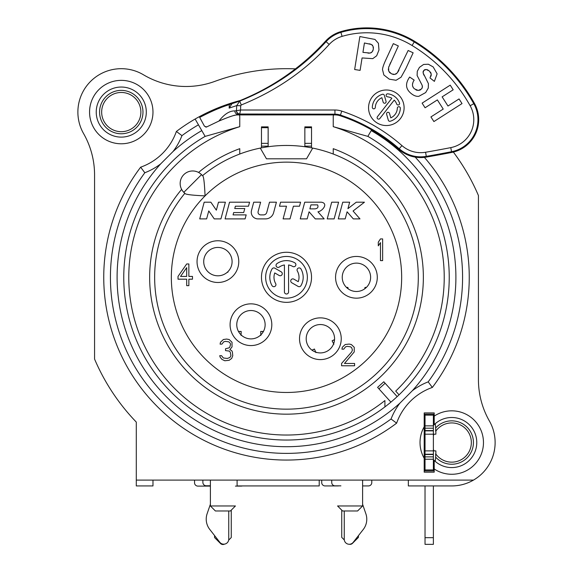 <?xml version="1.0" encoding="UTF-8"?>
<svg xmlns="http://www.w3.org/2000/svg" width="573" height="573" viewBox="0 0 573 573"><rect width="100%" height="100%" fill="white"/><g stroke="black" fill="none" stroke-linecap="round" stroke-linejoin="round"><path stroke-width="0.86" d="M228.756 510.973L228.756 539.179A5.007 5.007 0 0 1 219.803 542.259L209.768 529.431A16.689 16.689 0 0 1 207.125 513.723L210.391 504.226M210.391 485.768L206.223 485.768A3.338 3.338 0 0 1 202.885 482.43L202.885 480.095M237.1 480.095L237.1 485.933L319.211 485.933L319.211 480.095M152.977 480.095L152.977 485.933L136.288 485.933L136.288 480.095L473.477 480.095A43.398 43.398 0 0 0 489.414 421.026A83.45 83.45 0 0 1 478.434 379.648L478.434 195.543A208.629 208.629 0 0 0 453.358 152.074M295.432 68.875A208.629 208.629 0 0 0 214.768 81.402A83.45 83.45 0 0 1 143.443 74.777A43.398 43.398 0 0 0 83.586 133.595A83.45 83.45 0 0 1 94.566 174.973L94.566 359.07A208.629 208.629 0 0 0 136.288 422.086L136.288 480.095M263.759 69.927L262.298 70.092M408.341 480.095L408.341 485.933L451.732 485.933A43.398 43.398 0 0 0 473.477 480.095M434.205 414.164L425.03 414.164L433.374 414.164L433.374 434.198L425.03 434.198L425.03 450.887L433.374 450.887L433.374 434.198L435.874 434.198L435.874 430.996M424.192 414.164L425.03 414.164L425.03 430.86L433.374 430.86M435.874 454.081L435.874 450.887L433.374 450.887L433.374 456.867L425.03 456.867L425.03 470.913L424.192 470.913M424.192 426.821L424.192 472.166L434.205 472.166L434.205 468.972A31.708 31.708 0 0 0 475.597 421.656A31.708 31.708 0 0 0 434.205 416.113L434.205 412.918L424.192 412.918L424.192 458.264A31.708 31.708 0 0 1 424.192 426.821M433.374 450.887L425.03 450.887L425.03 456.867M433.374 485.933L433.374 544.35L425.03 544.35L425.03 485.933M434.205 462.97A26.917 26.917 0 0 1 433.374 462.218L433.374 459.56A25.033 25.033 0 0 0 434.205 460.42L434.205 468.972M434.205 467.059A30.14 30.14 0 0 1 433.374 466.443L434.37 469.072M433.374 456.867L433.374 470.913L434.205 470.913M434.37 416.005L433.374 418.641A30.14 30.14 0 0 1 434.205 418.018M434.205 460.42A25.033 25.033 0 0 0 469.495 460.183A25.033 25.033 0 0 0 469.495 424.894A25.033 25.033 0 0 0 433.374 425.517L433.374 422.86A26.917 26.917 0 0 1 434.205 422.115M140.879 112.079A19.611 19.611 0 0 0 121.268 92.468A19.611 19.611 0 0 0 101.657 112.079A19.611 19.611 0 0 0 121.268 131.69A19.611 19.611 0 0 0 140.879 112.079M435.666 453.787L435.666 457.125A21.695 21.695 0 0 0 466.823 458.128A21.695 21.695 0 0 0 466.823 426.957A21.695 21.695 0 0 0 435.666 427.959L435.666 431.297A19.611 19.611 0 0 1 464.767 427.888A19.611 19.611 0 0 1 464.767 457.19A19.611 19.611 0 0 1 435.666 453.787M433.983 450.887A19.611 19.611 0 0 1 433.374 449.433M433.374 435.645A19.611 19.611 0 0 1 433.983 434.198M146.301 112.079A25.033 25.033 0 0 1 121.268 137.112A25.033 25.033 0 0 1 96.235 112.079A25.033 25.033 0 0 1 121.268 87.039A25.033 25.033 0 0 1 146.301 112.079M89.56 112.079A31.708 31.708 0 0 1 121.268 80.363A31.708 31.708 0 0 1 152.977 112.079A31.708 31.708 0 0 1 121.268 143.787A31.708 31.708 0 0 1 89.56 112.079M181.949 135.629A65.093 65.093 0 0 1 173.082 151.473A169.407 169.407 0 0 1 201.796 130.601L198.459 124.821A176.083 176.083 0 0 0 181.949 135.629L176.377 131.461A58.417 58.417 0 0 1 140.65 167.18L140.65 167.18A182.758 182.758 0 0 0 396.623 423.161L396.623 423.161A58.417 58.417 0 0 1 432.35 387.434A182.758 182.758 0 0 0 424.392 157.374A182.758 182.758 0 0 1 432.35 387.434L428.181 381.862A176.083 176.083 0 0 0 415.174 157.109M198.459 124.821L195.121 119.034A182.758 182.758 0 0 1 240.073 100.547M434.205 416.113L434.205 424.665M433.374 434.198L425.03 434.198L425.03 430.86M425.03 438.309L424.192 439.061M424.17 439.083L424.614 439.706A3.338 3.338 0 0 1 425.03 441.317M385.142 383.265L378.939 388.845L377.593 387.355L383.795 381.768L397.161 396.616M424.192 426.641L425.03 427.565M395.707 391.108L399.059 394.833L395.707 391.108A157.718 157.718 0 0 0 333.235 126.669L367.866 136.381L371.204 130.601A169.407 169.407 0 0 1 412.324 390.736A65.093 65.093 0 0 1 428.181 381.862M306.526 158.807L266.474 158.807L306.526 158.807L312.715 148.092A131.854 131.854 0 0 1 286.5 409.158A131.854 131.854 0 0 0 312.715 148.092A131.854 131.854 0 0 0 202.541 175.646L200.765 173.934M333.235 154.015L333.235 148.679A136.861 136.861 0 0 1 408.836 338.672A136.861 136.861 0 0 1 211.344 391.681A136.861 136.861 0 0 1 181.634 189.376A12.52 12.52 0 0 1 198.566 172.437A136.861 136.861 0 0 1 239.765 148.679L239.765 154.015M181.634 189.376L182.35 190.558M183.109 191.554L185.215 193.724C186.855 194.641 193.473 195.357 205.07 195.88C204.532 184.098 203.816 177.48 202.914 176.018L201.531 174.636L183.826 192.335L185.215 193.724M199.776 173.175L198.566 172.437M304.857 143.357L304.857 146.738A131.854 131.854 0 0 1 311.533 147.855L311.533 127.686L304.857 127.686L304.857 143.357L311.533 143.357M261.467 127.686L261.467 126.877L268.143 126.877L268.143 146.151L261.467 146.151L261.467 127.686L268.143 127.686M261.467 147.855L261.467 146.151M268.143 146.738L268.143 146.151M304.857 127.686L304.857 126.877L311.533 126.877L311.533 127.686M333.636 114.915A3.338 3.338 0 0 0 333.235 116.505L333.235 126.669M242.315 485.933A3.338 3.338 0 0 1 241.269 486.105L235.431 486.105M231.256 510.135L231.256 537.553L228.656 540.153M224.473 544.128A3.338 3.338 0 0 1 220.548 543.541L214.567 537.553L214.567 535.569M210.391 486.105L197.878 486.105A3.338 3.338 0 0 1 194.541 482.767L194.541 480.095M378.939 388.845L390.901 402.131M384.913 406.909L384.913 400.563A157.718 157.718 0 0 1 147.139 351.163A157.718 157.718 0 0 1 239.765 126.669L239.765 116.505A3.338 3.338 0 0 0 239.364 114.915L239.407 115.001M338.407 485.933L325.056 485.933A3.338 3.338 0 0 1 321.718 482.595L321.718 480.095M371.784 480.095L371.784 482.595A3.338 3.338 0 0 1 368.446 485.933L362.609 485.933M358.433 535.648L358.433 537.388L352.452 543.369A3.338 3.338 0 0 1 349.337 544.264M344.294 539.938L341.744 537.388L341.744 510.135M362.609 504.304L365.875 513.802A16.689 16.689 0 0 1 363.232 529.509L353.197 542.345A5.007 5.007 0 0 1 344.251 539.257L344.251 510.973M340.906 485.847L335.069 485.847A3.338 3.338 0 0 1 331.731 482.509L331.731 480.095M263.437 331.445L260.708 331.445A8.344 0.437 0 0 0 263.365 331.574M238.54 331.574A8.344 0.437 0 0 0 241.19 331.445L238.468 331.445M365.545 288.176A8.344 0.437 0 0 1 364.779 287.997L364.779 288.011A8.344 0.437 0 0 1 364.779 287.983L365.144 287.381L366.426 287.381M346.436 287.381L347.718 287.381L348.083 287.983A8.344 0.437 0 0 1 348.083 287.997A8.344 0.437 0 0 1 347.317 288.176M227.896 271.695L227.882 272.282M260.708 331.445L260.851 335.449M241.047 335.449L241.19 331.445M334.539 339.639L332.104 340.77L333.894 344.28M315.945 352.646L314.412 349.021L311.977 350.16M356.435 263.122A14.189 14.189 0 0 1 370.616 277.311A14.189 14.189 0 0 1 356.435 291.492A14.189 14.189 0 0 1 342.246 277.311A14.189 14.189 0 0 1 356.435 263.122A14.189 14.189 0 0 0 342.246 277.311A14.189 14.189 0 0 0 356.435 291.492A14.189 14.189 0 0 0 370.616 277.311A14.189 14.189 0 0 0 356.435 263.122M266.474 158.807L260.285 148.092A131.854 131.854 0 0 0 202.541 175.646M286.5 409.158A131.854 131.854 0 0 1 184.835 193.345A131.854 131.854 0 0 0 286.5 409.158A131.854 131.854 0 0 0 312.715 148.092M183.826 192.335A12.52 12.52 0 0 1 183.826 174.636A12.52 12.52 0 0 1 201.531 174.636A12.52 12.52 0 0 0 183.826 174.636A12.52 12.52 0 0 0 183.826 192.335M320.379 324.54A14.189 14.189 0 0 1 334.568 338.729A14.189 14.189 0 0 1 320.379 352.918A14.189 14.189 0 0 1 306.197 338.729A14.189 14.189 0 0 1 320.379 324.54M332.104 340.77A8.344 0.437 -25 0 0 334.525 339.789M312.099 350.246A8.344 0.437 -25 0 0 314.412 349.021M250.953 310.523A14.189 14.189 0 0 1 265.134 324.712A14.189 14.189 0 0 1 250.953 338.894A14.189 14.189 0 0 1 236.764 324.712A14.189 14.189 0 0 1 250.953 310.523M217.905 247.436A14.189 14.189 0 0 1 232.094 261.617A14.189 14.189 0 0 1 217.905 275.806A14.189 14.189 0 0 1 203.716 261.617A14.189 14.189 0 0 1 217.905 247.436M220.233 107.882A181.92 181.92 0 0 0 219.731 108.082L218.184 108.698M426.405 157.088A33.377 33.377 0 0 1 398.722 149.295A170.238 170.238 0 0 0 368.804 128.288L363.719 125.594A170.238 170.238 0 0 0 350.511 119.564A170.238 170.238 0 0 1 363.719 125.594A170.238 170.238 0 0 0 340.219 115.767L340.448 115.073A170.976 170.976 0 0 1 399.202 148.744A32.647 32.647 0 0 0 426.283 156.365L426.405 157.088A1199.232 1199.232 0 0 0 451.703 152.439A33.377 33.377 0 0 0 474.43 103.341A170.238 170.238 0 0 0 414.63 41.313A91.795 91.795 0 0 0 340.699 31.673A33.377 33.377 0 0 0 325.528 41.177C306.046 62.471 283.413 79.618 257.642 92.618C248.238 97.281 239.421 101.049 231.206 103.921L239.729 101.106L236.706 105.604L236.456 110.725A3.338 3.194 83.3 0 0 239.657 114.177L232.781 115.767A170.238 170.238 0 0 0 229.078 117.05M233.455 115.56A16.689 16.689 0 0 1 238.053 114.915L238.053 114.364A3.338 3.18 -96.3 0 1 234.866 110.911C229.623 110.761 224.315 114.142 218.943 121.046C233.784 114.972 231.234 116.462 232.781 115.767A16.689 16.689 0 0 1 232.867 115.739M201.796 130.601L205.134 136.381L239.765 126.669M349.537 119.17L348.671 118.826M348.019 118.575L347.596 118.41M225.39 118.418L224.193 118.883M223.449 119.177L223.055 119.334M218.943 121.046L206.724 126.919L204.475 126.239L199.698 117.429C210.656 111.656 220.519 107.38 229.3 104.615A181.92 181.92 0 0 1 231.227 103.985L229.923 104.408M340.219 115.767A16.689 16.689 0 0 0 334.947 114.915L334.947 114.177A17.426 17.426 0 0 1 340.448 115.073L341.766 111.112A175.145 175.145 0 0 1 401.952 145.606A28.478 28.478 0 0 0 425.574 152.253A1194.333 1194.333 0 0 0 450.765 147.626A28.478 28.478 0 0 0 470.147 105.74A165.332 165.332 0 0 0 412.073 45.503A86.895 86.895 0 0 0 342.088 36.371L340.906 32.375A32.647 32.647 0 0 0 326.116 41.628C302.644 67.442 273.851 87.268 239.729 101.106L241.262 104.981L240.703 105.747L240.553 110.009L236.52 110.696A3.338 3.073 46 0 0 239.722 114.013L240.553 110.009L334.947 110.009A21.595 21.595 0 0 1 341.766 111.112M238.053 114.915L334.947 114.915M240.703 105.747L236.706 105.604L229.164 108.125L229.3 104.615M236.456 110.725L234.866 110.911M205.757 127.106A1.669 1.669 0 0 0 206.223 127.091M201.166 116.641L199.698 117.429L204.475 126.239M231.234 103.914L232.323 103.555L231.227 103.985A181.92 181.92 0 0 0 229.88 104.422L230.797 104.085M229.164 108.125L231.929 103.749M325.528 41.177L329.196 44.443C305.302 70.723 275.993 90.899 241.262 104.981M354.658 69.519L360.102 70.379L362.064 57.945L372.765 58.647L376.676 55.782L378.975 49.987L378.416 43.304L374.971 39.43L359.865 36.55L354.658 69.519M393.322 43.634L385.851 59.793C383.738 64.326 382.628 67.593 382.499 69.584L383.853 74.97L389.282 79.167L396.065 80.277L401.036 77.233L405.784 68.71L413.14 52.802L408.141 50.488L397.239 72.964L394.74 74.426L391.552 73.874L388.752 71.245L388.609 67.421L398.328 45.947L393.322 43.634M409.681 77.054C405.226 83.314 405.541 88.65 410.612 93.048C413.47 95.541 416.213 96.622 418.842 96.314L425.667 92.568L428.282 88.056L428.403 83.601L423.082 72.893L423.762 70.443L426.197 69.483L429.399 71.038L431.276 74.103L430.015 77.964L434.384 81.373L437.12 73.838L433.167 66.919L428.36 64.226L423.605 64.448L419.443 67.356L417.287 71.303L417.108 75.493L422.108 85.184L422.387 87.182L421.499 88.965L418.297 90.47L414.472 88.858C411.915 86.652 411.815 83.737 414.172 80.12L409.681 77.054M422.108 103.133L425.073 107.774L437.371 99.91L443.223 109.063L430.925 116.928L433.897 121.569L462.017 103.577L459.045 98.936L447.979 106.019L442.127 96.866L453.193 89.789L450.22 85.148L422.108 103.133M404.101 107.767A17.777 17.777 0 0 0 386.324 89.997A17.777 17.777 0 0 0 368.554 107.767A17.777 17.777 0 0 0 386.324 125.544A17.777 17.777 0 0 0 404.101 107.767M364.428 42.989L371.505 44.508L373.044 46.298L373.338 49.192L372.192 51.828L370.165 53.074L362.945 52.365L364.428 42.989M377.435 116.706L391.86 98.248A11.016 11.016 0 0 0 387.477 96.816A1.504 1.504 0 0 1 386.138 95.161A1.504 1.504 0 0 1 387.792 93.829A14.017 14.017 0 0 1 399.503 102.975A1.504 1.504 0 0 1 398.6 104.902A1.504 1.504 0 0 1 396.681 103.999A11.016 11.016 0 0 0 394.231 100.096L379.806 118.561A1.504 1.504 0 0 1 377.693 118.819A1.504 1.504 0 0 1 377.435 116.706M382.463 94.294A14.017 14.017 0 0 0 372.314 107.28A1.504 1.504 0 0 0 373.761 108.834A1.504 1.504 0 0 0 375.315 107.387A11.016 11.016 0 0 1 381.876 97.697L383.158 102.166A1.504 1.504 0 0 0 385.013 103.197A1.504 1.504 0 0 0 386.044 101.342L384.318 95.326A1.504 1.504 0 0 0 382.463 94.294M390.779 117.845A11.016 11.016 0 0 0 397.333 108.154A1.504 1.504 0 0 1 398.887 106.707A1.504 1.504 0 0 1 400.341 108.261A14.017 14.017 0 0 1 390.192 121.247A1.504 1.504 0 0 1 388.329 120.215L386.61 114.199A1.504 1.504 0 0 1 387.635 112.344A1.504 1.504 0 0 1 389.497 113.375L390.779 117.845M334.947 110.009L334.947 114.177L239.722 114.013M369.277 53.16L367.916 53.096M371.548 52.437L370.874 52.838M373.073 50.266L372.686 51.126M373.31 47.115L373.417 48.06M372.099 44.93L372.608 45.503M369.248 43.806L370.674 44.171M388.609 67.421L388.995 66.332M389.654 64.749L390.736 62.357M388.415 70.15L388.351 68.903M390.242 73.093L389.346 72.227M393.83 74.483L392.777 74.318M396.466 73.681L395.649 74.153M398.994 70.107L397.97 71.947M413.24 87.454L412.624 86.029M412.488 84.446L412.925 82.526M417.108 90.333L415.855 89.832M420.568 89.789L419.522 90.276M422.229 87.762L421.95 88.357M422.344 85.914L422.43 86.566M420.74 82.684L421.026 83.157M421.628 84.224L422.108 85.184M431.254 75.12L430.867 76.388M430.423 72.119L431.011 73.129M427.121 69.662L428.189 70.15M424.421 69.877L425.202 69.562M423.067 71.954L423.289 71.167M424.149 75.486L423.39 73.924M222.489 119.564A170.238 170.238 0 0 0 221.422 120.001A170.238 170.238 0 0 1 222.489 119.564M200.758 128.796L197.42 123.009M371.619 129.878L371.204 130.601M399.918 403.141A169.407 169.407 0 0 1 166.722 397.103A169.407 169.407 0 0 1 160.655 163.907A65.093 65.093 0 0 1 144.819 172.76A176.083 176.083 0 0 0 391.051 418.992A65.093 65.093 0 0 1 399.918 403.141L412.331 390.729M367.866 136.381A162.725 162.725 0 0 1 411.156 381.912A162.725 162.725 0 0 1 161.844 381.912A162.725 162.725 0 0 1 205.134 136.381M173.082 151.473L160.662 163.892M144.819 172.76L140.65 167.18A182.758 182.758 0 0 0 396.623 423.161L391.051 418.992M195.121 119.034A182.758 182.758 0 0 0 176.377 131.461A182.758 182.758 0 0 1 195.121 119.034M382.635 260.622L382.635 238.92L380.465 238.92L378.295 242.15L378.295 245.846L380.465 242.615L380.465 260.622L382.635 260.622M341.58 363.461L341.58 365.767L354.594 365.767L354.594 363.461L344.473 363.461L354.236 351.915L354.236 347.302L351.342 344.531L349.172 344.072L345.197 344.531L342.303 347.302L341.938 349.15L343.75 349.15L345.555 346.837L347.36 346.379L350.619 346.837L351.7 347.761L352.424 350.067L351.7 351.915L341.58 363.461M231.671 358.447L232.76 355.683L232.394 351.987L231.671 350.604L229.866 349.68L232.036 346.909L232.036 342.296L229.143 339.524L226.607 339.058L223.355 339.524L220.462 342.296L220.104 344.137L221.909 344.137L223.721 341.83L225.526 341.372L228.777 341.83L229.866 342.754L230.59 344.137L229.866 346.909L229.143 347.832L225.526 348.756L225.526 350.604L229.143 351.063L230.224 351.987L230.948 355.683L229.866 357.531L227.331 358.447L223.355 357.989L221.55 355.683L219.738 355.683L220.104 357.065L221.909 359.371L224.802 360.761L229.143 360.295L231.671 358.447M186.691 263.96L178.017 276.422L178.017 279.187L186.691 279.187L186.691 285.655L188.861 285.655L188.861 279.187L192.478 279.187L192.478 276.422L188.861 276.422L188.861 263.96L186.691 263.96M180.545 276.422L186.691 267.648L186.691 276.422L180.545 276.422M304.736 202.205L300.266 218.893L307.178 218.893L309.076 211.802L315.286 218.893L324.16 218.893L317.951 211.802C322.327 211.222 328.737 203.487 321.432 202.205L304.736 202.205M309.864 208.88L310.931 204.876L317.614 204.876C318.559 207.24 317.65 208.579 314.871 208.88L309.864 208.88M327.219 218.893L334.131 218.893L338.607 202.205L331.695 202.205L327.219 218.893M338.278 218.893L345.19 218.893L347.095 211.802L353.319 218.893L359.98 218.893L353.061 211.014L364.449 202.205L356.27 202.205L347.933 208.651L349.666 202.205L342.754 202.205L338.278 218.893M300.589 202.205L280.562 202.205L279.488 206.208L286.5 206.208L283.098 218.893L290.01 218.893L293.412 206.208L299.521 206.208L300.589 202.205M276.415 202.205L269.503 202.205L266.767 212.411A3.338 3.338 0 0 1 263.544 214.889L260.708 214.889A2.672 2.672 0 0 1 258.129 211.523L260.629 202.205L253.717 202.205L251.497 210.492A6.675 6.675 0 0 0 257.943 218.893L265.543 218.893A8.344 8.344 0 0 0 273.6 212.705L276.415 202.205M249.57 202.205L229.544 202.205L225.074 218.893L245.101 218.893L246.175 214.889L233.053 214.889L233.684 212.554L243.697 212.554L244.771 208.543L234.758 208.543L235.381 206.208L248.496 206.208L249.57 202.205M225.397 202.205L218.485 202.205L216.35 210.176L210.857 202.205L204.181 202.205L199.712 218.893L206.624 218.893L208.758 210.921L214.245 218.893L220.927 218.893L225.397 202.205M307.364 277.311A20.864 20.864 0 0 1 286.5 298.168A20.864 20.864 0 0 1 265.636 277.311A20.864 20.864 0 0 1 286.5 256.446A20.864 20.864 0 0 1 307.364 277.311M311.533 277.311A25.033 25.033 0 0 0 286.5 252.27A25.033 25.033 0 0 0 261.467 277.311A25.033 25.033 0 0 0 286.5 302.343A25.033 25.033 0 0 0 311.533 277.311M284.416 291.915A2.084 2.084 0 0 0 286.5 293.999A2.084 2.084 0 0 0 288.584 291.915L288.584 264.97A12.52 12.52 0 0 1 292.76 266.466A2.084 2.084 0 0 0 295.611 265.707A2.084 2.084 0 0 0 294.844 262.857A16.689 16.689 0 0 0 276.924 263.637A2.084 2.084 0 0 0 276.415 266.545A2.084 2.084 0 0 0 279.323 267.054A12.52 12.52 0 0 1 284.416 264.97L284.416 291.915M298.232 281.672L293.87 279.151A2.084 2.084 0 0 0 291.02 279.918A2.084 2.084 0 0 0 291.779 282.768L298.103 286.414A2.084 2.084 0 0 0 300.954 285.655A16.689 16.689 0 0 0 300.954 268.966A2.084 2.084 0 0 0 298.103 268.2A2.084 2.084 0 0 0 297.344 271.05A12.52 12.52 0 0 1 298.232 281.672M272.046 268.966A16.689 16.689 0 0 0 272.046 285.655A2.084 2.084 0 0 0 274.897 286.414A2.084 2.084 0 0 0 275.656 283.571A12.52 12.52 0 0 1 274.768 272.941L279.151 275.477A2.084 2.084 0 0 0 282.002 274.711A2.084 2.084 0 0 0 281.236 271.86L274.897 268.2A2.084 2.084 0 0 0 272.046 268.966M435.666 427.959L435.294 423.662M434.764 424.135L434.112 424.751M434.112 460.327L434.764 460.95M435.294 461.423L435.666 457.125M433.374 425.854L425.03 425.854M433.374 459.231L425.03 459.231M425.03 470.913L433.374 470.913M362.609 505.966L357.602 510.973L342.575 510.973L337.569 505.966L362.609 505.966L362.609 480.095M210.391 505.966L235.431 505.966L230.425 510.973L215.398 510.973L210.391 505.966L210.391 480.095M99.573 112.079A21.695 21.695 0 0 1 121.268 90.376A21.695 21.695 0 0 1 142.964 112.079A21.695 21.695 0 0 1 121.268 133.774A21.695 21.695 0 0 1 99.573 112.079M433.374 537.675L425.03 537.675M425.03 439.477L424.614 439.706M268.143 143.357L261.467 143.357M304.857 146.151L311.533 146.151M356.435 256.446A20.864 20.864 0 0 1 377.292 277.311A20.864 20.864 0 0 1 356.435 298.168A20.864 20.864 0 0 1 335.57 277.311A20.864 20.864 0 0 1 356.435 256.446M286.5 392.469A115.159 115.159 0 0 0 392.899 233.24A115.159 115.159 0 0 0 205.07 195.88A115.159 115.159 0 0 0 286.5 392.469M320.379 317.865A20.864 20.864 0 0 1 341.243 338.729A20.864 20.864 0 0 1 320.379 359.593A20.864 20.864 0 0 1 299.521 338.729A20.864 20.864 0 0 1 320.379 317.865M250.953 303.848A20.864 20.864 0 0 1 271.81 324.712A20.864 20.864 0 0 1 250.953 345.569A20.864 20.864 0 0 1 230.088 324.712A20.864 20.864 0 0 1 250.953 303.848M217.905 240.76A20.864 20.864 0 0 1 238.769 261.617A20.864 20.864 0 0 1 217.905 282.482A20.864 20.864 0 0 1 197.04 261.617A20.864 20.864 0 0 1 217.905 240.76M229.88 104.422A181.92 181.92 0 0 1 231.227 103.985M401.952 145.606L398.722 149.295M340.699 31.673L340.906 32.375A91.064 91.064 0 0 1 414.243 41.944A169.508 169.508 0 0 1 473.785 103.699A32.647 32.647 0 0 1 451.56 151.716A1198.501 1198.501 0 0 1 426.283 156.365L425.574 152.253M342.088 36.371A28.478 28.478 0 0 0 329.196 44.443M450.765 147.626L451.703 152.439M470.147 105.74L474.43 103.341M412.073 45.503L414.63 41.313M348.083 288.778L348.083 288.011L348.083 288.778M425.03 415.146L433.374 415.146M433.374 428.21L425.03 428.21M433.374 430.574L425.03 430.574M425.03 454.224L433.374 454.224M433.374 454.511L425.03 454.511M425.03 469.939L433.374 469.939"/></g></svg>
